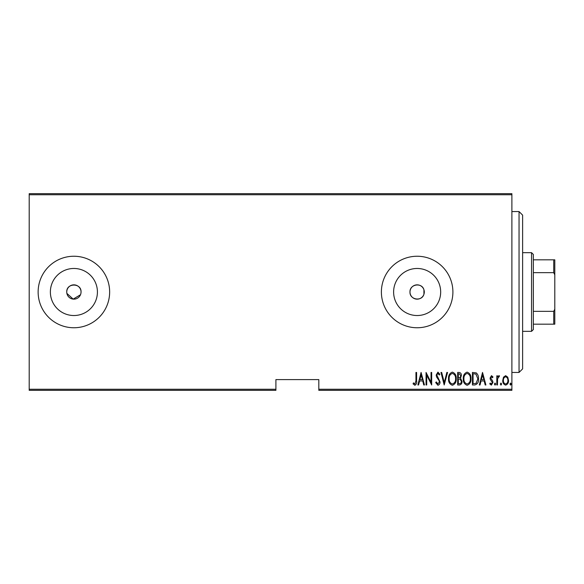 <?xml version="1.0" encoding="UTF-8"?>
<svg xmlns="http://www.w3.org/2000/svg" width="584" height="584" viewBox="0 0 584 584"><rect width="100%" height="100%" fill="white"/><g stroke="black" fill="none" stroke-linecap="round" stroke-linejoin="round"><path stroke-width="0.88" d="M80.906 293.402L81.045 292A7.154 7.154 0 0 0 73.891 284.846A7.154 7.154 0 0 0 66.744 292A7.154 7.154 0 0 0 73.891 299.154A7.154 7.154 0 0 0 81.045 292C81.49 282.787 66.313 282.758 66.744 292M423.933 289.766C421.918 282.189 409.552 284.131 409.99 292C409.545 299.855 421.911 301.826 423.933 294.234L424.291 292A7.154 7.154 0 0 0 417.144 284.846A7.154 7.154 0 0 0 409.99 292A7.154 7.154 0 0 0 417.144 299.154A7.154 7.154 0 0 0 424.291 292L423.933 289.766L423.933 294.234M440.672 292A23.528 23.528 0 0 0 417.144 268.472A23.528 23.528 0 0 0 393.616 292A23.528 23.528 0 0 0 417.144 315.528A23.528 23.528 0 0 0 440.672 292M97.418 292A23.528 23.528 0 0 0 73.891 268.472A23.528 23.528 0 0 0 50.37 292A23.528 23.528 0 0 0 73.891 315.528A23.528 23.528 0 0 0 97.418 292M109.646 292A35.755 35.755 0 0 0 73.891 256.245A35.755 35.755 0 0 0 38.135 292A35.755 35.755 0 0 0 73.891 327.755A35.755 35.755 0 0 0 109.646 292M452.899 292A35.755 35.755 0 0 0 417.144 256.245A35.755 35.755 0 0 0 381.389 292A35.755 35.755 0 0 0 417.144 327.755A35.755 35.755 0 0 0 452.899 292M511.891 389.251L511.891 390.324L318.813 390.324L318.813 389.251L511.891 389.251L511.891 194.749L29.2 194.749L29.2 193.676L511.891 193.676L511.891 194.749M29.2 389.251L275.911 389.251L275.911 390.324L29.2 390.324L29.2 194.749M503.51 377.169L505.642 375.658L507.759 377.162L508.525 380.418C508.657 382.819 507.7 384.389 505.642 385.126C503.576 384.389 502.612 382.819 502.751 380.418L503.51 377.169M496.816 384.966L496.816 375.819L497.451 375.819L497.451 377.162L498.904 375.658L499.539 375.972L497.59 378.753L497.451 384.966L496.816 384.966M491.509 375.658L492.962 376.957L492.509 377.746L491.487 376.782L490.713 378.009L492.699 381.067L492.962 382.484L491.341 385.126L489.75 383.885L490.195 383.038L491.319 384.002L492.319 382.527L490.326 379.469L490.071 378.06L491.509 375.658M474.726 384.966L472.427 384.966L472.427 372.446L476.281 372.899C477.953 374.483 478.705 376.468 478.522 378.863C478.822 382.155 477.559 384.192 474.726 384.966M457.666 384.966L457.666 372.446L459.068 372.446C460.703 372.716 461.462 373.753 461.353 375.549L460.528 378.213L461.995 381.41C462.105 383.301 461.324 384.484 459.652 384.966L457.666 384.966M444.19 384.966L440.978 372.446L441.679 372.446L444.271 382.549L446.855 372.446L447.556 372.446L444.19 384.966M426.7 384.966L426.057 384.966L426.057 372.446L431.036 382.316L431.036 372.446L431.671 372.446L431.671 384.966L426.7 375.118L426.7 384.966M415.954 380.775L415.954 372.446L416.596 372.446L416.596 380.899C416.969 382.951 416.392 384.411 414.859 385.287L413.063 383.841L413.457 382.878L414.91 384.002L415.954 380.775M318.813 389.251L318.813 379.6L275.911 379.6L275.911 389.251M421.086 372.446L424.451 384.966L423.758 384.966L422.728 380.951L419.604 380.951L418.575 384.966L417.874 384.966L421.086 372.446M437.92 385.287L435.686 382.549L436.314 381.914L437.934 384.002L439.372 381.878L439.11 380.651L436.576 376.957L436.168 375.052L437.942 372.125L439.854 374.249L439.256 375.016L437.861 373.41L436.81 374.994L440.015 381.899C440.102 383.615 439.402 384.746 437.92 385.287M448.519 378.76C448.3 375.483 449.57 373.271 452.323 372.125C455.148 373.198 456.447 375.388 456.221 378.702C456.44 381.987 455.155 384.177 452.381 385.287C449.607 384.206 448.315 382.031 448.519 378.76M463.28 378.76C463.061 375.483 464.331 373.271 467.083 372.125C469.908 373.198 471.208 375.388 470.981 378.702C471.2 381.987 469.916 384.177 467.142 385.287C464.368 384.206 463.076 382.031 463.28 378.76M482.53 372.446L485.903 384.966L485.202 384.966L484.173 380.951L481.055 380.951L480.026 384.966L479.325 384.966L482.53 372.446M494.407 384.082L495.049 383.038L495.692 384.082L495.049 385.126L494.407 384.082M500.342 384.082L500.984 383.038L501.627 384.082L500.984 385.126L500.342 384.082M509.971 384.082L510.613 383.038L511.255 384.082L510.613 385.126L509.971 384.082M66.883 293.394L73.19 299.118L80.497 294.738M422.4 379.666L421.166 374.862L419.933 379.666L422.4 379.666M455.578 378.702C455.732 376.03 454.659 374.264 452.359 373.41C450.067 374.3 449.001 376.081 449.162 378.753C449.008 381.41 450.074 383.162 452.359 384.002C454.673 383.162 455.746 381.389 455.578 378.702M459.185 373.731L458.309 373.731L458.309 377.746L458.747 377.746C460.075 377.687 460.732 376.965 460.71 375.57L459.185 373.731M458.739 379.031L458.309 379.031L458.309 383.681L459.258 383.681C460.652 383.622 461.353 382.863 461.353 381.41L460.09 379.177L458.739 379.031M470.339 378.702C470.492 376.03 469.419 374.264 467.12 373.41C464.827 374.3 463.762 376.081 463.922 378.753C463.769 381.41 464.835 383.162 467.12 384.002C469.434 383.162 470.507 381.389 470.339 378.702M473.069 373.731L473.069 383.681L476.077 383.359L477.88 378.863L475.902 374.081L473.069 373.731M483.844 379.666L482.61 374.862L481.384 379.666L483.844 379.666M507.883 380.425C507.978 378.578 507.226 377.366 505.634 376.782C504.043 377.366 503.299 378.578 503.393 380.425C503.291 382.264 504.043 383.454 505.634 384.002C507.233 383.454 507.978 382.264 507.883 380.425M519.045 211.554L522.622 215.124L522.622 368.876L519.045 372.446L519.045 211.554L511.891 211.554M531.557 252.668L533.345 254.456L533.345 329.544L531.557 331.332L531.557 252.668L522.622 252.668M533.345 259.822L554.8 259.822L554.8 324.178L553.727 324.178L553.727 311.338L554.8 309.162M533.345 311.338L553.727 311.338M554.8 274.838L553.727 272.662L553.727 259.822M533.345 272.662L553.727 272.662M533.345 324.178L553.727 324.178M519.045 372.446L511.891 372.446M531.557 331.332L522.622 331.332"/></g></svg>
